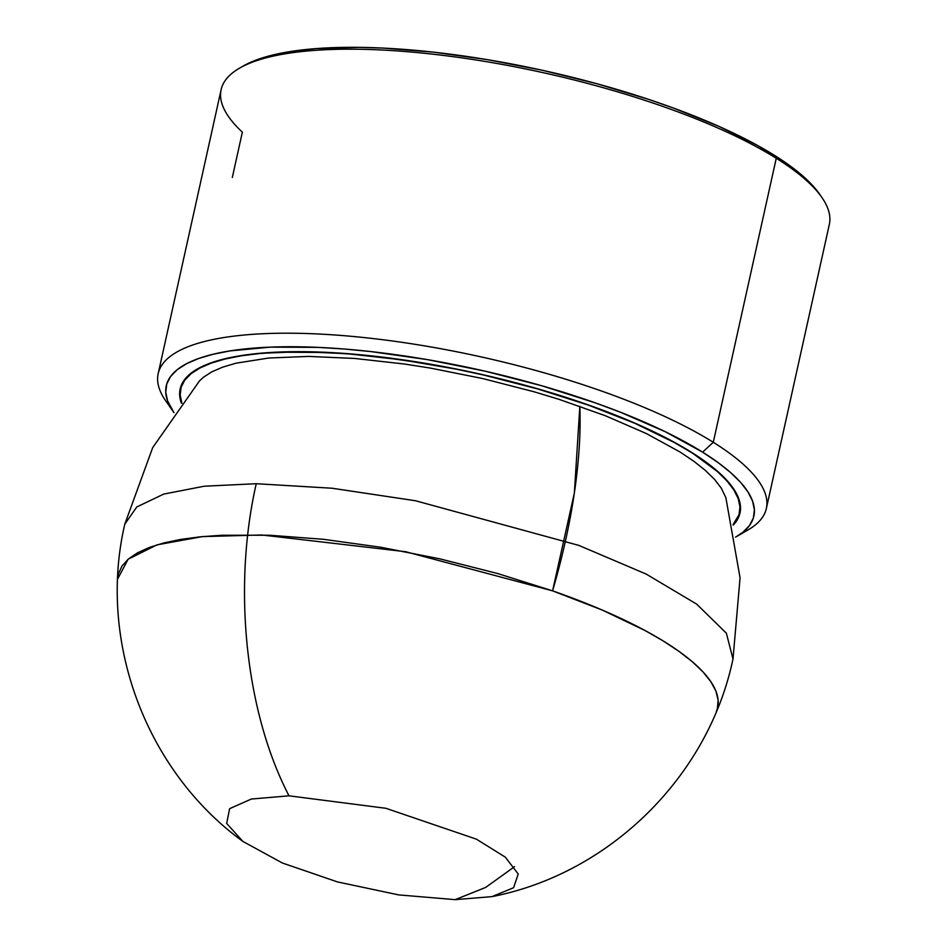 <?xml version="1.0" encoding="UTF-8"?>
<svg xmlns="http://www.w3.org/2000/svg" width="947" height="947" viewBox="0 0 947 947"><rect width="100%" height="100%" fill="white"/><g stroke="black" fill="none" stroke-linecap="round" stroke-linejoin="round"><path stroke-width="1.42" d="M736.198 536.795L748.071 529.906A311.48 86.272 -167.5 0 0 713.292 442.285L702.603 452.145A300.933 83.348 12.5 0 1 736.198 536.795A300.933 83.348 12.5 0 1 735.582 537.15L742.874 532.285L749.515 525.502L753.362 517.997L754.392 509.853L752.593 501.141L747.976 491.943L740.578 482.343L730.48 472.458L717.779 462.349L702.603 452.145L665.398 431.785L620.309 412.17L595.332 402.877L541.731 385.76L484.982 371.153L427.286 359.611L370.845 351.574L343.785 348.981L317.837 347.371L270.297 347.135L230.05 350.899L213.158 354.237L198.633 358.511L186.642 363.672L177.267 369.661L170.626 376.456L166.779 383.949L165.749 392.094L167.548 400.818L173.952 412.643A300.933 83.348 12.5 0 1 173.538 412.063A300.933 83.348 12.5 0 1 340.92 348.756A300.933 83.348 12.5 0 1 702.603 452.145L713.292 442.285A311.48 86.272 12.5 0 1 766.36 508.492A311.48 86.272 12.5 0 1 741.631 533.244M181.208 402.724A286.716 79.406 12.5 0 1 180.155 388.921A286.716 79.406 12.5 0 1 385.109 357.457A286.716 79.406 12.5 0 1 691.144 452.086L705.61 461.816L717.708 471.44L727.332 480.863L734.375 490.001L738.778 498.761L740.495 507.071L739.512 514.825L735.843 521.975L733.203 525.1A286.716 79.406 12.5 0 0 739.998 513.025L740.009 512.966M766.36 508.492L829.323 224.486A311.48 86.272 -167.5 0 0 776.256 158.279L713.292 442.285L776.256 158.279A311.48 86.272 -167.5 0 0 443.8 55.471A311.48 86.272 -167.5 0 0 221.136 89.645L158.173 373.663A311.48 86.272 12.5 0 1 380.836 339.488A311.48 86.272 12.5 0 1 713.292 442.285A311.48 86.272 -167.5 0 0 338.931 335.285A311.48 86.272 -167.5 0 0 165.689 400.794L173.538 412.063M170.129 406.547A311.48 86.272 12.5 0 1 158.173 373.663M181.362 403.185L179.646 394.875L180.628 387.122L184.298 379.972L190.631 373.509L199.557 367.791L210.98 362.879L224.818 358.806L240.917 355.622L259.123 353.361L301.146 351.668L349.277 353.799L375.071 356.273L428.837 363.92L456.3 369.022L483.81 374.917L537.872 388.838L588.939 405.15L635.058 423.214L674.453 442.344L691.144 452.086A286.716 79.406 12.5 0 1 739.998 513.025M242.041 66.728L252.529 61.484L265.29 57.021L280.241 53.363L297.24 50.546L316.156 48.593L359.067 47.35L382.706 48.06L433.359 52.132L487.101 59.614L542.134 70.232L596.634 83.656L648.766 99.423L673.4 108.029L718.785 126.318L757.718 145.542L788.934 165.038L801.304 174.698L811.366 184.18L819.463 193.993M819.451 193.969A308.32 85.396 -167.5 0 0 544.371 70.729A308.32 85.396 -167.5 0 0 242.977 66.172L239.425 68.231A311.48 86.272 12.5 0 1 487.433 61.839A311.48 86.272 12.5 0 1 776.256 158.279A311.48 86.272 12.5 0 1 821.807 197.343L819.451 193.969M232.323 177.468L242.361 132.154A311.48 86.272 12.5 0 1 239.425 68.231M491.943 896.631C609.75 873.714 708.38 776.493 732.99 659.017L726.361 633.176L696.661 604.115L646.209 574.095L578.913 545.425L415.544 500.762L332.148 488.238L256.246 483.716C232.465 587.933 245.533 712.345 289.024 795.823L385.926 808.3L476.388 839.16L505.319 857.153L518.234 874.022L513.594 887.73L491.943 896.631L455.199 899.65L485.681 887.422L514.529 866.683L485.681 887.422L455.199 899.65L398.651 894.891L337.475 881.917L282.336 862.989L242.846 841.398L226.664 823.428L229.636 808.655L251.381 799.031L289.024 795.823C245.533 712.345 232.465 587.933 256.246 483.716L204.232 486.213L163.713 494.097L136.782 506.965L124.803 524.176C97.446 641.06 145.767 770.846 242.846 841.398M690.765 451.849L690.718 452.086A286.195 79.264 12.5 0 1 739.477 512.919A286.195 79.264 12.5 0 1 733.085 524.555L739.003 514.706L739.974 506.965L738.258 498.678L733.866 489.93L726.834 480.804L717.234 471.405L690.765 451.849M181.54 402.286A286.195 79.264 12.5 0 1 180.664 389.028A286.195 79.264 12.5 0 1 385.251 357.623A286.195 79.264 12.5 0 1 690.718 452.086L674.063 442.367L634.739 423.262L588.703 405.233L537.73 388.957L483.763 375.059L456.312 369.176L401.777 359.824L349.479 353.977L324.809 352.438L279.59 352.225L259.49 353.539L241.319 355.8L225.244 358.972L211.441 363.032L200.03 367.945L191.128 373.651L184.807 380.102L181.149 387.24L180.167 394.982L181.883 403.268M199.391 381.014L203.487 377.202L211.986 371.757L222.865 367.081L236.04 363.198L268.711 358.025L308.722 356.415L354.569 358.44L404.452 364.015L430.329 368.075L482.674 378.551L534.155 391.798L558.955 399.314L605.453 415.769L646.363 433.56L680.124 452.039L693.891 461.296L705.42 470.458L714.583 479.442L721.283 488.143L725.887 497.696M117.677 578.877L128.117 559.227L157.013 544.845L202.528 536.594L261.751 534.984L405.624 551.71L552.586 590.845L574.356 493.056L579.848 406.299A311.48 117.582 109.2 0 1 552.586 590.845A306.982 85.029 12.5 0 1 716.358 711.552A306.982 85.029 12.5 0 1 716.334 711.588M117.677 578.937L118.446 573.716L122.009 565.975L128.425 558.967L137.635 552.74L149.543 547.366L164.032 542.891L180.972 539.364L200.196 536.819L221.503 535.268L269.587 535.244L323.377 539.293L380.789 547.248L439.633 558.801L497.649 573.527L552.586 590.845L602.363 610.093L645.049 630.524L663.208 640.953L678.999 651.37L692.281 661.693L702.923 671.814L710.818 681.651L715.896 691.085L718.098 700.046L717.412 708.427L716.311 711.659M740.518 508.219L739.489 512.848M181.706 384.328L180.676 388.968M733.002 658.97L740.069 577.812L725.852 497.601M124.803 524.141L152.716 447.576L199.521 380.86"/></g></svg>
